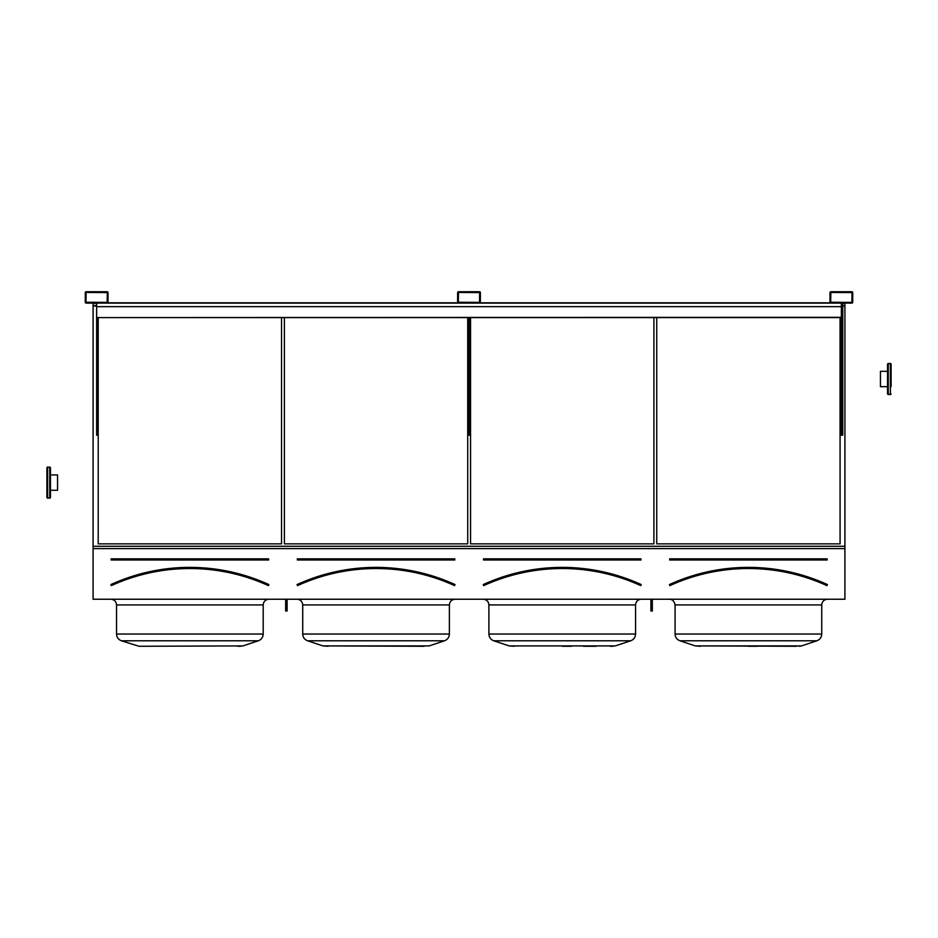 <?xml version="1.0" encoding="UTF-8"?>
<svg xmlns="http://www.w3.org/2000/svg" width="938" height="938" viewBox="0 0 938 938"><rect width="100%" height="100%" fill="white"/><g stroke="black" fill="none" stroke-linecap="round" stroke-linejoin="round"><path stroke-width="1.41" d="M93.085 599.23L844.915 599.23L844.915 548.613L93.085 548.613L93.085 599.23M86.12 303.103L107.155 303.103A0.856 0.856 0 0 0 108.011 302.247L108.011 292.586A0.856 0.856 0 0 0 107.155 291.73L86.12 291.73A0.856 0.856 0 0 0 85.276 292.586L85.276 302.247A0.856 0.856 0 0 0 86.12 303.103M458.483 303.103L479.517 303.103A0.856 0.856 0 0 0 480.373 302.247L480.373 292.586A0.856 0.856 0 0 0 479.517 291.73L458.483 291.73A0.856 0.856 0 0 0 457.627 292.586L457.627 302.247A0.856 0.856 0 0 0 458.483 303.103M830.845 303.103L851.88 303.103A0.856 0.856 0 0 0 852.724 302.247L852.724 292.586A0.856 0.856 0 0 0 851.88 291.73L830.845 291.73A0.856 0.856 0 0 0 829.989 292.586L829.989 302.247A0.856 0.856 0 0 0 830.845 303.103M111.141 558.86L111.141 559.998L111.141 558.86L268.608 558.86L111.141 559.154L268.608 559.154L268.608 559.998L268.608 558.86M268.749 584.831A189.875 189.875 0 0 0 111.001 584.831L110.872 584.573A190.156 190.156 0 0 1 268.866 584.573L268.749 584.831M268.866 584.573L268.514 585.347A189.3 189.3 0 0 0 111.235 585.347L110.872 584.573M281.541 543.864L281.541 317.595L281.541 543.864L98.209 543.864L98.209 317.595L98.209 543.864M263.203 634.041C263.039 637.324 261.409 639.575 258.349 640.783L121.401 640.783C118.34 639.575 116.711 637.324 116.535 634.041L263.203 634.041L263.203 604.916C263.543 601.457 265.442 599.57 268.889 599.23C265.442 599.57 263.543 601.457 263.203 604.916L116.535 604.916C116.206 601.457 114.307 599.57 110.86 599.23M116.535 604.916L116.535 634.041C116.711 637.324 118.34 639.575 121.401 640.783L139.012 646.27L242.989 645.907L141.849 646.27M237.9 646.27L240.738 646.27M242.989 645.907L258.349 640.783M297.323 558.86L297.323 559.998L297.323 558.86L454.789 558.86L297.323 559.154L454.789 559.154L454.789 559.998L454.789 558.86M297.17 584.831L297.053 584.573A190.156 190.156 0 0 1 455.047 584.573L454.93 584.831A189.875 189.875 0 0 0 297.17 584.831M455.047 584.573L454.696 585.347A189.3 189.3 0 0 0 297.405 585.347L297.053 584.573M467.722 543.864L467.722 317.595L467.722 543.864L284.39 543.864L284.39 317.595L284.39 543.864M424.07 646.27L322.942 645.907L429.158 645.907L444.53 640.783C447.59 639.575 449.208 637.324 449.384 634.041C449.208 637.324 447.59 639.575 444.53 640.783L307.582 640.783C304.51 639.575 302.892 637.324 302.716 634.041L449.384 634.041L449.384 604.916C449.724 601.457 451.624 599.57 455.071 599.23C451.624 599.57 449.724 601.457 449.384 604.916L302.716 604.916C302.376 601.457 300.488 599.57 297.029 599.23M302.716 604.916L302.716 634.041C302.892 637.324 304.51 639.575 307.582 640.783L322.942 645.907L328.03 646.27M449.384 634.041L449.384 604.916M483.492 558.86L483.492 559.998L483.492 558.86L640.971 558.86L483.492 559.154L640.971 559.154L640.971 559.998L640.971 558.86M483.351 584.831L483.234 584.573A190.156 190.156 0 0 1 641.229 584.573L641.111 584.831A189.875 189.875 0 0 0 483.351 584.831M641.229 584.573L640.877 585.347A189.3 189.3 0 0 0 483.586 585.347L483.234 584.573M653.903 543.864L653.903 317.595L653.903 543.864L470.559 543.864L470.559 317.595L470.559 543.864M571.394 646.27L562.237 646.27M583.33 646.27L596.193 646.27M615.34 645.907L509.123 645.907L615.34 645.907L630.711 640.783C633.771 639.575 635.389 637.324 635.565 634.041C635.389 637.324 633.771 639.575 630.711 640.783L493.751 640.783C490.691 639.575 489.073 637.324 488.897 634.041L635.565 634.041L635.565 604.916C635.905 601.457 637.793 599.57 641.252 599.23C637.793 599.57 635.905 601.457 635.565 604.916L488.897 604.916C488.557 601.457 486.67 599.57 483.211 599.23L483.727 599.253M488.897 604.916L488.897 634.041C489.073 637.324 490.691 639.575 493.751 640.783L509.123 645.907L514.212 646.27M610.251 646.27L613.1 646.27M93.085 303.103L93.085 546.279L844.915 546.279L844.915 548.613M93.085 546.279L93.085 548.613M840.073 543.864L840.073 317.595L840.073 543.864L656.741 543.864L656.741 317.595L656.741 543.864M842.781 305.976L844.915 305.976L844.915 546.279M93.085 305.976L96.637 305.976M842.781 305.565L844.915 305.976M93.085 305.565L96.637 305.565M842.781 303.314L844.915 303.314L844.915 305.565M93.085 303.314L96.637 303.314M796.432 646.27L695.304 645.907L801.521 645.907L816.881 640.783C819.953 639.575 821.571 637.324 821.747 634.041C821.571 637.324 819.953 639.575 816.881 640.783L679.933 640.783L695.304 645.907L679.933 640.783C676.873 639.575 675.254 637.324 675.079 634.041L821.747 634.041L821.747 604.916C822.087 601.457 823.974 599.57 827.433 599.23C823.974 599.57 822.087 601.457 821.747 604.916L675.079 604.916C673.824 598.514 668.583 599.077 669.392 599.23L670.693 599.382M757.564 646.27L748.407 646.27M695.304 645.907L700.393 646.27M801.521 645.907L799.27 646.27M669.673 558.86L669.673 559.998L669.673 558.86L827.14 558.86L669.673 559.154L827.14 559.154L827.14 559.998L827.14 558.86M669.533 584.831L669.884 585.617A189.019 189.019 0 0 1 826.941 585.617L827.293 584.831A189.875 189.875 0 0 0 669.533 584.831M826.941 585.617L827.058 585.347A189.3 189.3 0 0 0 669.767 585.347L669.884 585.617M830.693 302.247L851.88 302.388L852.021 292.586L830.845 292.445L830.693 302.247M842.781 303.103L842.781 435.197L841.363 435.197L841.363 303.103M458.342 302.247L479.517 302.388L479.658 292.586L458.483 292.445L458.342 302.247M85.979 302.247L107.155 302.388L107.307 292.586L86.12 292.445L85.979 302.247M470.419 317.595L470.419 435.197L469 435.197L469 317.595M98.068 317.595L98.068 435.197L96.637 435.197L96.637 317.595L841.363 317.595M652.332 599.23L652.332 611.001L650.913 611.001L650.913 599.23M652.332 608.996L650.913 608.996M287.087 599.23L287.087 611.001L285.668 611.001L285.668 599.23M287.087 608.996L285.668 608.996M98.068 303.103L839.932 303.103M96.637 303.103L96.637 306.656L841.363 306.656M96.637 317.595L841.363 317.314M96.637 317.314L96.637 306.656M107.8 302.822L457.85 302.822M480.15 302.822L830.2 302.822M891.1 386.667L891.1 364.073L891.1 371.319L891.1 364.073L890.385 363.358L891.1 364.073L890.385 363.358L890.385 394.628L891.1 393.913L890.385 394.628L887.547 393.913L887.547 364.073L888.263 363.358L888.263 394.628L887.547 393.913M50.453 490.269L57.558 490.269L57.558 474.921L50.453 474.921L50.453 467.675L50.453 497.527L49.737 498.23L49.737 466.972L50.453 467.675L47.615 466.972L47.615 498.23L46.9 497.527L46.9 467.675L47.615 466.972L46.9 467.675M887.547 386.667L880.442 386.667L880.442 371.319L887.547 371.319M268.608 559.998L111.141 559.998M268.397 585.617A189.019 189.019 0 0 0 111.352 585.617M454.789 559.998L297.323 559.998M454.578 585.617A189.019 189.019 0 0 0 297.534 585.617M640.971 559.998L483.492 559.998M640.76 585.617A189.019 189.019 0 0 0 483.703 585.617M669.415 584.573A190.156 190.156 0 0 1 827.41 584.573M827.14 559.998L669.673 559.998M486.728 600.449L485.837 599.874M679.933 640.783C676.873 639.575 675.254 637.324 675.079 634.041L675.079 604.916M887.547 364.073L890.385 363.358M50.453 497.527L49.737 498.23L46.9 497.527"/></g></svg>
